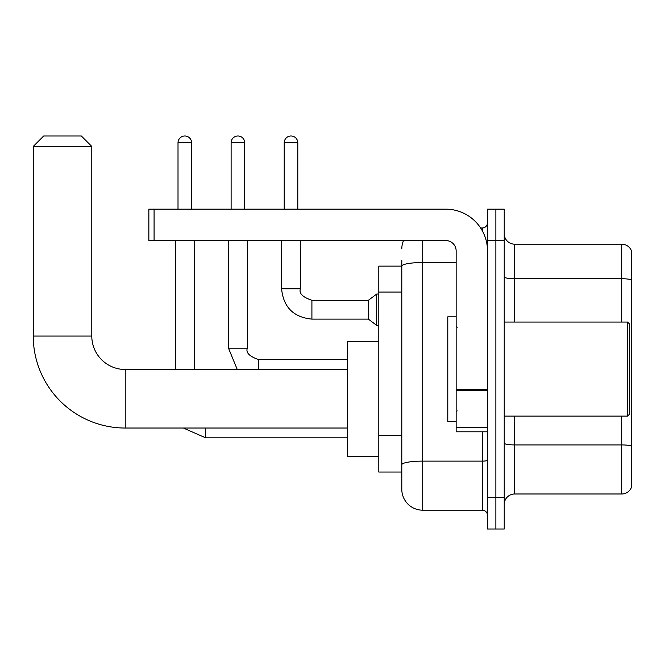 <?xml version="1.0" encoding="UTF-8"?>
<svg xmlns="http://www.w3.org/2000/svg" width="665" height="665" viewBox="0 0 665 665"><rect width="100%" height="100%" fill="white"/><g stroke="black" fill="none" stroke-linecap="round" stroke-linejoin="round"><path stroke-width="1" d="M422.707 240.522L422.707 510.188A20.906 20.906 0 0 1 401.801 489.282L401.801 260.381L401.801 266.125L378.801 266.125L378.801 472.042L401.801 472.042M487.512 497.644L487.512 529.008L495.874 529.008L495.874 497.644L495.874 529.008L504.228 529.008L504.228 497.644L495.874 497.644L495.874 240.522L495.874 497.644L487.512 497.644L487.512 240.522L495.874 240.522L495.874 209.159L495.874 240.522L504.228 240.522L504.228 497.644M504.228 240.522L504.228 209.159L487.512 209.159L487.512 240.522M422.707 510.188L482.283 510.188L482.283 431.801M480.62 227.979L482.283 227.979A5.229 5.229 0 0 0 487.512 222.75M401.801 489.282L401.801 468.376M456.148 262.525L422.707 262.525A20.906 3.633 180 0 0 401.801 266.158L401.801 260.381M487.512 515.417A5.229 5.229 0 0 0 482.283 510.188M401.801 248.885A20.906 20.906 0 0 1 403.547 240.522M504.228 504.444A10.449 10.449 0 0 1 514.685 493.987L621.717 493.987L621.717 416.115M631.75 251.703A10.449 10.449 0 0 0 621.717 244.18A10.449 10.449 0 0 1 631.75 251.703L631.75 486.464A10.449 10.449 0 0 1 621.717 493.987M631.75 252.542L631.75 280.031A10.449 1.812 180 0 0 621.717 278.726L621.717 244.18L514.685 244.18A10.449 10.449 0 0 1 504.228 233.723A10.449 10.449 0 0 0 514.685 244.18L514.685 322.051M347.446 428.036L125.228 428.036L125.228 369.499A33.45 33.45 0 0 1 91.787 336.058L91.787 146.45L33.25 146.45L43.699 135.993L81.33 135.993L91.787 146.45M125.228 428.036A91.978 91.978 0 0 1 33.25 336.058L33.25 146.45M347.446 369.499L125.228 369.499A33.45 33.45 0 0 1 91.787 336.058L33.25 336.058M378.801 341.278L347.446 341.278L347.446 456.257L378.801 456.257M178.012 209.159L178.012 142.792A6.791 6.791 0 0 1 184.812 135.993A6.791 6.791 0 0 1 191.603 142.792L191.603 209.159M194.213 369.499L194.213 240.522M175.402 369.499L175.402 240.522M231.112 209.159L231.112 142.792A6.791 6.791 0 0 1 237.904 135.993A6.791 6.791 0 0 1 244.703 142.792L244.703 209.159M284.213 209.159L284.213 142.792A6.791 6.791 0 0 1 291.004 135.993A6.791 6.791 0 0 1 297.795 142.792L297.795 209.159M311.91 319.117C293.523 317.305 283.415 307.197 281.594 288.81C283.415 307.197 293.523 317.305 311.91 319.117C293.523 317.305 283.415 307.197 281.594 288.81C283.415 307.197 293.523 317.305 311.91 319.117C293.523 317.305 283.415 307.197 281.594 288.81C283.415 307.197 293.523 317.305 311.91 319.117C293.523 317.305 283.415 307.197 281.594 288.81C283.415 307.197 293.523 317.305 311.91 319.117C293.523 317.305 283.415 307.197 281.594 288.81C283.415 307.197 293.523 317.305 311.91 319.117C293.523 317.305 283.415 307.197 281.594 288.81C283.415 307.197 293.523 317.305 311.91 319.117C293.523 317.305 283.415 307.197 281.594 288.81C283.415 307.197 293.523 317.305 311.91 319.117C293.523 317.305 283.415 307.197 281.594 288.81C283.415 307.197 293.523 317.305 311.91 319.117C293.523 317.305 283.415 307.197 281.594 288.81L300.414 288.81C298.793 293.323 302.625 297.155 311.91 300.306L368.352 300.306L368.352 319.117L311.91 319.117L311.91 300.322M368.352 300.306L376.714 294.038L376.714 325.393L378.801 325.393M487.512 431.801L456.148 431.801L456.148 389.532L487.512 389.532M487.512 250.971A41.812 41.812 0 0 0 445.7 209.159L154.081 209.159L154.081 240.522L445.7 240.522A10.449 10.449 0 0 1 456.148 250.971L456.148 389.532M154.081 240.522L148.852 240.522L148.852 209.159L154.081 209.159M627.569 322.051L629.664 324.138L629.664 414.029L627.569 416.115L627.569 322.051L504.228 322.051M456.148 316.823L447.786 316.823L447.786 421.344L456.148 421.344M401.801 292.043L378.801 292.043M401.801 435.234L378.801 435.234M487.512 460.213A5.229 0.906 0 0 1 482.283 461.119L422.707 461.119A20.906 3.633 180 0 0 401.801 464.752M482.283 230.73L482.283 227.979M631.75 446.223A10.449 1.812 180 0 0 621.717 444.918L514.685 444.918L514.685 493.987M621.717 322.051L621.717 278.726L514.685 278.726A10.449 1.812 0 0 1 504.228 276.914M514.685 416.115L514.685 444.918A10.449 1.812 0 0 1 504.228 443.106M347.446 437.861L205.709 437.861L183.374 428.036L205.709 437.861L183.374 428.036L205.709 437.861L183.374 428.036L205.709 437.861L183.374 428.036L205.709 437.861L183.374 428.036L205.709 437.861L183.374 428.036L205.709 437.861L205.709 428.036M178.012 142.792L191.603 142.792M228.502 240.522L228.502 348.177L237.264 369.499L228.502 348.177L237.264 369.499L228.502 348.177L237.264 369.499L228.502 348.177L237.264 369.499L228.502 348.177L237.264 369.499L228.502 348.177L237.264 369.499L228.502 348.177L247.314 348.177L247.314 240.522M247.314 348.177C245.701 352.691 249.533 356.523 258.81 359.674L258.81 369.499M231.112 142.792L244.703 142.792M300.414 240.522L300.389 288.81M284.213 142.792L297.795 142.792M487.512 390.438L456.148 390.438M456.148 427.479L487.512 427.479M347.446 359.674L258.81 359.674M368.352 319.117L376.714 325.393M281.594 288.81L281.594 240.522M376.714 294.038L378.801 294.038M504.228 416.115L627.569 416.115M457.196 327.271L456.148 326.232M457.196 410.895L456.148 411.934"/></g></svg>
